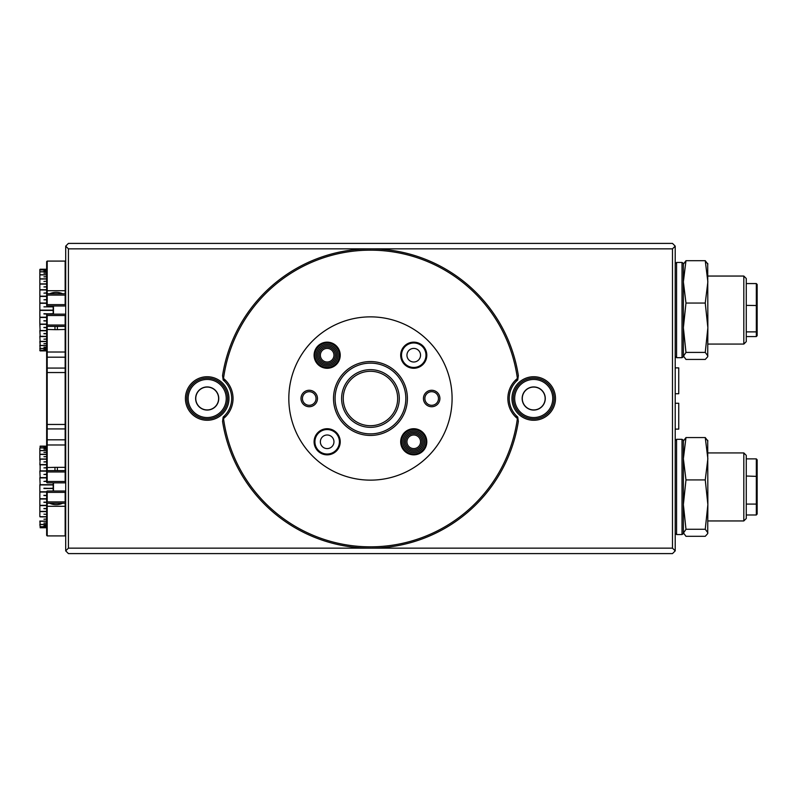 <?xml version="1.0" encoding="UTF-8"?>
<svg xmlns="http://www.w3.org/2000/svg" width="797" height="797" viewBox="0 0 797 797"><rect width="100%" height="100%" fill="white"/><g stroke="black" fill="none" stroke-linecap="round" stroke-linejoin="round"><path stroke-width="1.2" d="M746.261 278.502L746.261 341.634L743.82 344.075L743.82 276.051L746.261 278.502M746.261 331.881L756.333 331.881L756.333 336.563L746.261 336.563M756.333 283.573L757.15 284.459L757.15 331.153L756.333 331.881L756.333 283.573L746.261 283.573M757.15 305.54L746.261 305.381M757.15 331.153L757.15 335.676L756.333 336.563M746.261 455.366L746.261 518.498L743.82 520.949L743.82 452.925L746.261 455.366M756.333 514.982L756.333 458.883L757.15 459.819L757.15 514.045L756.333 514.982L746.261 514.982M757.15 503.505L756.333 504.083L746.261 504.083M756.333 458.883L746.261 458.883M757.15 476.397L746.261 476.028M533.721 420.268A21.768 21.768 0 0 1 511.953 398.5A21.768 21.768 0 0 1 533.721 376.732A21.768 21.768 0 0 1 555.489 398.5A21.768 21.768 0 0 1 533.721 420.268M533.721 378.097A20.403 20.403 0 0 0 513.308 398.5A20.403 20.403 0 0 0 533.721 418.903A20.403 20.403 0 0 0 554.124 398.5A20.403 20.403 0 0 0 533.721 378.097M207.19 420.268A21.768 21.768 0 0 1 185.422 398.5A21.768 21.768 0 0 1 207.19 376.732A21.768 21.768 0 0 1 228.958 398.5A21.768 21.768 0 0 1 207.19 420.268M207.19 378.097A20.403 20.403 0 0 0 186.787 398.5A20.403 20.403 0 0 0 207.19 418.903A20.403 20.403 0 0 0 227.603 398.5A20.403 20.403 0 0 0 207.19 378.097M370.456 425.708A27.208 27.208 0 0 1 343.248 398.5A27.208 27.208 0 0 1 370.456 371.292A27.208 27.208 0 0 0 343.248 398.5A27.208 27.208 0 0 0 370.456 425.708A27.208 27.208 0 0 0 397.663 398.5A27.208 27.208 0 0 0 370.456 371.292M207.19 386.934A11.566 11.566 0 0 0 195.634 398.5A11.566 11.566 0 0 0 207.19 410.066A11.566 11.566 0 0 0 218.757 398.5A11.566 11.566 0 0 0 207.19 386.934M207.19 387.073A11.427 11.427 0 0 0 195.763 398.5A11.427 11.427 0 0 0 207.19 409.927A11.427 11.427 0 0 0 218.617 398.5A11.427 11.427 0 0 0 207.19 387.073M533.721 386.934A11.566 11.566 0 0 0 522.155 398.5A11.566 11.566 0 0 0 533.721 410.066A11.566 11.566 0 0 0 545.278 398.5A11.566 11.566 0 0 0 533.721 386.934M533.721 387.073A11.427 11.427 0 0 0 522.284 398.5A11.427 11.427 0 0 0 533.721 409.927A11.427 11.427 0 0 0 545.148 398.5A11.427 11.427 0 0 0 533.721 387.073M533.721 379.452A19.048 19.048 0 0 0 514.673 398.5A19.048 19.048 0 0 0 533.721 417.548A19.048 19.048 0 0 0 552.759 398.5A19.048 19.048 0 0 0 533.721 379.452M207.19 379.452A19.048 19.048 0 0 0 188.142 398.5A19.048 19.048 0 0 0 207.19 417.548A19.048 19.048 0 0 0 226.238 398.5A19.048 19.048 0 0 0 207.19 379.452M675.208 246.124L675.208 550.876L672.489 553.596L68.422 553.596L65.703 550.876L65.703 246.124L68.422 243.404L672.489 243.404L675.208 246.124L672.489 248.843L68.422 248.843L68.422 548.157L672.489 548.157L672.489 248.843M65.703 550.876L68.422 548.157M68.422 248.843L65.703 246.124M672.489 548.157L675.208 550.876M370.456 435.441A36.941 36.941 0 0 1 333.515 398.5A36.941 36.941 0 0 1 370.456 361.559A36.941 36.941 0 0 1 407.397 398.5A36.941 36.941 0 0 1 370.456 435.441M370.456 363.123A35.377 35.377 0 0 0 335.079 398.5A35.377 35.377 0 0 0 370.456 433.877A35.377 35.377 0 0 0 405.832 398.5A35.377 35.377 0 0 0 370.456 363.123M431.675 390.271A8.229 8.229 0 0 0 423.446 398.5A8.229 8.229 0 0 0 431.675 406.729A8.229 8.229 0 0 0 439.904 398.5A8.229 8.229 0 0 0 431.675 390.271M431.675 391.696A6.804 6.804 0 0 0 424.871 398.5A6.804 6.804 0 0 0 431.675 405.304A6.804 6.804 0 0 0 438.48 398.5A6.804 6.804 0 0 0 431.675 391.696M309.236 390.271A8.229 8.229 0 0 0 300.997 398.5A8.229 8.229 0 0 0 309.236 406.729A8.229 8.229 0 0 0 317.465 398.5A8.229 8.229 0 0 0 309.236 390.271M309.236 391.696A6.804 6.804 0 0 0 302.432 398.5A6.804 6.804 0 0 0 309.236 405.304A6.804 6.804 0 0 0 316.03 398.5A6.804 6.804 0 0 0 309.236 391.696M327.159 454.848A13.061 13.061 0 0 1 314.098 441.787A13.061 13.061 0 0 1 327.159 428.726A13.061 13.061 0 0 1 340.229 441.787A13.061 13.061 0 0 1 327.159 454.848M327.159 429.543A12.244 12.244 0 0 0 314.915 441.787A12.244 12.244 0 0 0 327.159 454.031A12.244 12.244 0 0 0 339.412 441.787A12.244 12.244 0 0 0 327.159 429.543M413.743 454.848A13.061 13.061 0 0 1 400.682 441.787A13.061 13.061 0 0 1 413.743 428.726A13.061 13.061 0 0 1 426.803 441.787A13.061 13.061 0 0 1 413.743 454.848M413.743 368.274A13.061 13.061 0 0 1 400.682 355.213A13.061 13.061 0 0 1 413.743 342.152A13.061 13.061 0 0 1 426.803 355.213A13.061 13.061 0 0 1 413.743 368.274M413.743 342.969A12.244 12.244 0 0 0 401.499 355.213A12.244 12.244 0 0 0 413.743 367.457A12.244 12.244 0 0 0 425.987 355.213A12.244 12.244 0 0 0 413.743 342.969M327.159 368.274A13.061 13.061 0 0 1 314.098 355.213A13.061 13.061 0 0 1 327.159 342.152A13.061 13.061 0 0 1 340.229 355.213A13.061 13.061 0 0 1 327.159 368.274M327.159 448.591A6.804 6.804 0 0 1 320.364 441.787A6.804 6.804 0 0 1 327.159 434.993A6.804 6.804 0 0 1 333.963 441.787A6.804 6.804 0 0 1 327.159 448.591M413.743 448.591A6.804 6.804 0 0 1 406.948 441.787A6.804 6.804 0 0 1 413.743 434.993A6.804 6.804 0 0 1 420.547 441.787A6.804 6.804 0 0 1 413.743 448.591M413.743 362.007A6.804 6.804 0 0 1 406.948 355.213A6.804 6.804 0 0 1 413.743 348.409A6.804 6.804 0 0 1 420.547 355.213A6.804 6.804 0 0 1 413.743 362.007M327.159 362.007A6.804 6.804 0 0 1 320.364 355.213A6.804 6.804 0 0 1 327.159 348.409A6.804 6.804 0 0 1 333.963 355.213A6.804 6.804 0 0 1 327.159 362.007M370.456 316.867A81.633 81.633 0 0 1 452.088 398.5A81.633 81.633 0 0 1 370.456 480.133A81.633 81.633 0 0 1 288.823 398.5A81.633 81.633 0 0 1 370.456 316.867M39.85 516.595L39.85 484.825L39.85 516.595M53.18 491.012L53.18 484.945L40.119 484.945M53.18 484.945L53.18 482.852M39.85 521.019L40.119 524.456L40.029 521.019M39.85 524.306L40.119 526.678L39.97 524.306M40.119 527.753L46.654 527.753M39.85 448.203L39.85 450.813L39.85 448.203M39.85 450.873L39.85 454.559L39.85 450.873M39.85 454.639L39.85 459.291L39.85 454.639M40.119 447.864L40.119 446.44L40.119 447.864L46.654 447.864M40.119 446.41L46.654 446.41L40.119 446.44M40.119 484.676L39.85 477.821L40.119 484.676L53.18 484.676M40.119 477.632L39.85 471.097L40.119 477.632L46.654 477.632M40.119 470.868L40.119 464.83L40.119 470.868L46.654 470.868M53.18 488.501L43.935 488.501L53.18 488.232M40.119 491.779L46.654 491.779M46.654 495.565L43.935 495.565L46.654 495.296M46.654 492.048L40.119 492.048M40.119 498.743L46.654 498.743M46.654 502.359L43.935 502.359L46.654 502.11M46.654 499.002L40.119 499.002M40.119 505.348L46.654 505.348M46.654 508.685L43.935 508.685L46.654 508.456M46.654 505.597L40.119 505.597M40.119 511.395L46.654 511.395M46.654 514.354L43.935 514.175M46.654 511.614L40.119 511.614M39.85 516.685L46.654 516.695M46.654 519.186L43.935 519.186L46.654 519.016M46.654 516.884L40.119 516.884M40.119 521.099L46.654 521.099M46.654 523.041L43.935 523.041L46.654 522.912M46.654 521.248L40.119 521.248M40.119 524.456L46.654 524.456M46.654 525.801L43.935 525.801L46.654 525.711M46.654 524.565L40.119 524.565M40.119 526.678L46.654 526.678M46.654 527.375L43.935 527.375L46.654 527.335M46.654 526.737L40.119 526.737M40.119 527.684L46.654 527.684M46.654 527.704L40.119 527.704M46.654 449.149L43.935 449.149L46.654 449.04M46.654 447.944L40.119 447.944M40.119 450.514L46.654 450.514M46.654 452.397L43.935 452.397L46.654 452.258M46.654 450.634L40.119 450.634M40.119 454.26L46.654 454.26M46.654 456.701L43.935 456.701L46.654 456.522M46.654 454.429L40.119 454.429M40.119 459.002L46.654 459.002M46.654 447.037L43.935 447.037L46.654 446.987M46.654 446.151L40.119 446.121M46.654 481.398L43.935 481.398L46.654 481.129M46.654 477.891L40.119 477.891M46.654 474.464L43.935 474.464L46.654 474.205M65.703 482.305L65.155 482.852L47.192 482.852L46.654 482.305L46.654 471.147L40.119 471.117M46.654 467.899L43.935 467.899L46.654 467.66M46.654 464.83L40.119 464.83M39.85 464.86L40.119 459.202L39.85 464.86M39.85 460.287L39.85 459.291M39.85 454.559L39.85 450.813M46.654 461.921L43.935 461.921L46.654 461.702M46.654 459.202L40.119 459.202M40.119 464.601L46.654 464.601M39.85 459.192L46.654 459.192M39.85 464.751L46.654 464.751M39.85 470.977L46.654 470.977M39.85 477.692L46.654 477.692M39.85 511.445L46.654 511.445M39.85 505.467L46.654 505.467M39.85 498.922L46.654 498.922M39.85 492.018L46.654 492.018M39.85 484.686L53.459 484.686M46.654 461.871L43.935 461.921M46.654 467.789L43.935 467.899M46.654 474.285L43.935 474.464M46.654 481.169L43.935 481.398M43.935 508.456L46.654 508.546M43.935 502.11L46.654 502.259M43.935 495.296L46.654 495.505M43.935 488.232L53.459 488.491M53.18 314.148L43.935 313.958L53.18 313.689L53.18 305.988M39.85 269.525L39.85 270.173L39.85 269.525M39.85 270.203L39.85 272.036L39.85 270.203M39.85 272.086L39.85 275.055L39.85 272.086M39.85 275.124L39.85 279.139L39.85 275.124M39.85 279.229L39.85 284.16L39.85 279.229M39.85 284.26L39.85 289.969L39.85 284.26M39.85 290.088L39.85 296.384L39.85 290.088M39.85 296.514L39.85 303.219L39.85 296.514M39.85 303.358L39.85 310.262L39.85 303.358M39.85 310.402L39.85 317.306L39.85 310.262L53.459 310.402M39.85 317.435L39.85 324.12L39.85 317.306L46.654 317.435M39.85 324.249L40.119 330.526L39.85 324.12L46.654 324.249M39.85 330.625L40.119 336.354L39.85 330.506L46.654 330.625M39.85 336.384L40.119 341.375L39.85 336.284L46.654 336.384M39.85 341.335L40.119 345.45L40.079 341.335M39.85 345.34L40.119 348.438L40.009 345.34M39.85 348.279L40.119 350.272L39.95 348.279M39.85 350.052L40.119 350.879L39.9 350.052M39.85 350.61L46.654 350.879L40.119 350.879M40.119 269.247L46.654 269.247M46.654 269.436L43.935 269.436L46.654 269.416M40.119 269.884L46.654 269.884M46.654 270.731L43.935 270.731L46.654 270.661M46.654 269.934L40.119 269.934M40.119 271.737L46.654 271.737M46.654 273.222L43.935 273.222L46.654 273.102M46.654 271.827L40.119 271.827M40.119 274.756L46.654 274.756M46.654 276.828L43.935 276.828L46.654 276.669M46.654 274.885L40.119 274.885M40.119 278.84L46.654 278.84M43.935 281.441L46.654 281.251M46.654 279.02L40.119 279.02M40.119 283.881L46.654 283.881M46.654 286.93L43.935 286.93L46.654 286.711M46.654 284.091L40.119 284.091M40.119 289.719L46.654 289.719M46.654 293.127L43.935 293.127L46.654 292.878M46.654 289.949L40.119 289.949M40.119 296.165L46.654 296.165M46.654 299.831L43.935 299.831L46.654 299.562M46.654 296.424L40.119 296.424M40.119 303.039L46.654 303.039M53.18 306.845L43.935 306.845L53.18 306.576M46.654 303.308L40.119 303.308M40.119 310.133L53.18 310.133M53.18 310.402L40.119 310.402M40.119 317.216L46.654 317.216M46.654 320.952L43.935 320.952L46.654 320.693M46.654 317.485L40.119 317.485M40.119 324.09L46.654 324.09M46.654 327.617L43.935 327.617L46.654 327.378M46.654 324.339L40.119 324.339M40.119 330.526L46.654 330.526M46.654 333.754L43.935 333.754L46.654 333.535M46.654 330.765L40.119 330.765M40.119 336.354L46.654 336.354M46.654 339.163L43.935 339.163L46.654 338.974M46.654 336.563L40.119 336.563M40.119 341.375L46.654 341.375M46.654 343.696L43.935 343.696L46.654 343.537M46.654 341.544L40.119 341.544M40.119 345.45L46.654 345.45M46.654 347.203L43.935 347.203L46.654 347.084M46.654 345.579L40.119 345.579M40.119 348.438L46.654 348.438M46.654 349.574L43.935 349.574L46.654 349.504M46.654 348.538L40.119 348.538M40.119 350.272L46.654 350.272M46.654 350.75L43.935 350.75L46.654 350.73M46.654 350.321L40.119 350.321M46.654 303.089L39.85 303.219M39.85 296.255L46.654 296.255M39.85 289.849L46.654 289.849M39.85 284.051L46.654 284.051M43.935 333.535L46.654 333.594M43.935 327.378L46.654 327.507M43.935 320.693L46.654 320.882M43.935 313.689L53.459 313.938M53.459 306.596L43.935 306.845M46.654 299.632L43.935 299.831M46.654 292.987L43.935 293.127M46.654 286.86L43.935 286.93M53.459 482.852L53.459 491.012M53.459 305.988L53.459 314.148M65.703 535.365L65.155 535.913L65.155 503.256L47.192 503.256L47.192 535.913L46.654 535.365L46.654 491.56L47.192 491.012L65.155 491.012L65.703 491.56M65.703 261.635L65.155 261.087L47.192 261.087L47.192 293.744L65.155 293.744L65.155 261.087M47.192 501.901L65.155 501.901L65.155 492.377L47.192 492.377L47.192 501.901L46.654 502.439M47.192 325.037L65.155 325.037L65.155 315.512L47.192 315.512L47.192 325.037L46.654 325.575L46.654 314.695L47.192 314.148L65.155 314.148L65.703 314.695M57.374 470.609L57.374 467.341L65.155 467.341L65.155 326.391L47.192 326.391L47.192 470.609L65.155 470.609L65.155 467.341L65.703 467.56M65.703 305.44L65.155 305.988L47.192 305.988L46.654 305.44L46.654 261.635L47.192 261.087M47.192 470.609L46.654 471.147L46.654 325.575M47.192 481.488L65.155 481.488L65.155 471.963L47.192 471.963L47.192 481.488L46.654 482.036M47.192 304.623L65.155 304.623L65.155 295.099L47.192 295.099L47.192 304.623L46.654 305.171M49.703 503.256C54.007 505.168 58.32 505.168 62.644 503.256M62.644 293.744C58.34 291.832 54.027 291.832 49.703 293.744M54.973 326.391L54.973 329.659L46.654 329.44M57.374 326.391L57.374 329.659L54.973 329.659M54.973 470.609L54.973 467.341L57.374 467.341M65.155 492.377L65.703 491.829M46.654 491.829L47.192 492.377M65.703 325.575L65.155 325.037M46.654 325.853L47.192 326.391M65.155 326.391L65.703 325.853M65.155 295.099L65.703 294.561M65.703 294.282L65.155 293.744M47.192 293.744L46.654 294.282M46.654 294.561L47.192 295.099M65.703 305.171L65.155 304.623M46.654 314.964L47.192 315.512M65.155 315.512L65.703 314.964M65.703 482.036L65.155 481.488M65.155 471.963L65.703 471.425M65.703 471.147L65.155 470.609M46.654 471.425L47.192 471.963M65.703 502.439L65.155 501.901M46.654 502.718L47.192 503.256M65.155 503.256L65.703 502.718M707.866 264.205L705.255 260.699L707.866 281.869L705.255 303.049L707.866 327.726L707.716 263.408M683.378 264.205L685.978 260.699L683.378 281.869L685.978 303.049L683.378 327.726L683.378 263.807L683.378 356.329L685.978 352.413L683.378 327.726L683.378 355.92L685.978 359.437L705.255 359.437L707.716 356.727L707.866 327.726L705.255 352.413L707.866 355.92M675.208 263.807L676.573 262.452L676.573 357.684L682.013 357.684L683.517 356.727L683.378 355.92M685.978 352.413L705.255 352.413M685.978 260.699L705.255 260.699M685.978 303.049L705.255 303.049M707.866 441.08L705.255 437.563L707.866 458.743L705.255 479.914L707.866 504.601L707.716 440.273M683.378 441.08L685.978 437.563L683.378 458.743L685.978 479.914L683.378 504.601L683.378 440.671L683.378 533.193L685.978 529.278L683.378 504.601L683.378 532.794L685.978 536.301L705.255 536.301L707.716 533.591L707.866 504.601L705.255 529.278L707.866 532.794M675.208 440.671L676.573 439.316L676.573 534.548L682.013 534.548L683.517 533.591L683.378 532.794M685.978 529.278L705.255 529.278M685.978 437.563L705.255 437.563M685.978 479.914L705.255 479.914M683.378 458.743L683.378 445.513M683.378 281.869L683.378 268.649M223.519 418.545L222.911 418.903L223.16 417.07L224.774 415.546A24.488 24.488 0 0 0 224.774 381.454L223.16 379.93L222.572 375.536A149.657 149.657 0 0 1 518.339 375.536L517.751 379.93L516.127 381.454A24.488 24.488 0 0 0 516.127 415.546L517.751 417.07L518 418.903L517.392 418.545A25.853 25.853 0 0 1 517.392 378.455A148.292 148.292 0 0 0 223.519 378.455A25.853 25.853 0 0 1 223.519 418.545A148.292 148.292 0 0 0 517.392 418.545M518 418.903L518.339 421.464A149.657 149.657 0 0 1 222.572 421.464L222.911 418.903M517.392 378.455L518 378.097M222.911 378.097L223.519 378.455M517.542 378.515L516.127 381.454M516.127 415.546L517.542 418.485M223.369 418.485L224.774 415.546M224.774 381.454L223.369 378.515M675.208 393.738L678.745 393.738L678.745 367.885L675.208 367.885M675.208 429.115L678.745 429.115L678.745 403.262L675.208 403.262M326.471 366.072A10.889 10.889 0 0 0 338.028 355.9A10.889 10.889 0 0 0 327.856 344.344A10.889 10.889 0 0 0 316.299 354.516A10.889 10.889 0 0 0 326.471 366.072M327.946 342.989A12.244 12.244 0 0 1 339.383 355.99A12.244 12.244 0 0 1 326.381 367.427A12.244 12.244 0 0 1 314.945 354.436A12.244 12.244 0 0 1 327.946 342.989M326.561 364.717A9.524 9.524 0 0 1 317.654 354.605A9.524 9.524 0 0 1 327.766 345.709A9.524 9.524 0 0 1 336.673 355.811A9.524 9.524 0 0 1 326.561 364.717M327.687 347.064A8.159 8.159 0 0 0 319.019 354.695A8.159 8.159 0 0 0 326.64 363.352A8.159 8.159 0 0 0 335.308 355.731A8.159 8.159 0 0 0 327.687 347.064M404.218 447.057A10.889 10.889 0 0 0 419.013 451.321A10.889 10.889 0 0 0 423.277 436.527A10.889 10.889 0 0 0 408.482 432.263A10.889 10.889 0 0 0 404.218 447.057M424.462 435.869A12.244 12.244 0 0 1 419.67 452.507A12.244 12.244 0 0 1 403.023 447.715A12.244 12.244 0 0 1 407.825 431.077A12.244 12.244 0 0 1 424.462 435.869M405.414 446.4A9.524 9.524 0 0 1 409.14 433.458A9.524 9.524 0 0 1 422.081 437.184A9.524 9.524 0 0 1 418.355 450.126A9.524 9.524 0 0 1 405.414 446.4M420.896 437.842A8.159 8.159 0 0 0 409.797 434.644A8.159 8.159 0 0 0 406.6 445.742A8.159 8.159 0 0 0 417.688 448.94A8.159 8.159 0 0 0 420.896 437.842M370.456 369.659A28.841 28.841 0 0 1 399.297 398.5A28.841 28.841 0 0 1 370.456 427.341A28.841 28.841 0 0 1 341.614 398.5A28.841 28.841 0 0 1 370.456 369.659M65.703 506.304L46.654 506.304M46.654 290.696L65.703 290.696M65.703 444.985L46.654 444.985M46.654 467.56L54.973 467.341M65.703 352.015L46.654 352.015M65.703 357.195L46.654 357.195M65.703 368.075L46.654 368.075M65.703 372.538L46.654 372.538M65.703 424.462L46.654 424.462M65.703 428.925L46.654 428.925M65.703 439.805L46.654 439.805M65.703 329.44L57.374 329.659M682.013 534.548L682.013 439.316L683.517 440.273M682.013 357.684L682.013 262.452L683.517 263.408M707.866 276.051L743.82 276.051M707.866 344.075L743.82 344.075M707.866 452.925L743.82 452.925M707.866 520.949L743.82 520.949M65.155 535.913L47.192 535.913M676.573 439.316L682.013 439.316M676.573 534.548L675.208 533.193M676.573 262.452L682.013 262.452M676.573 357.684L675.208 356.329"/></g></svg>
